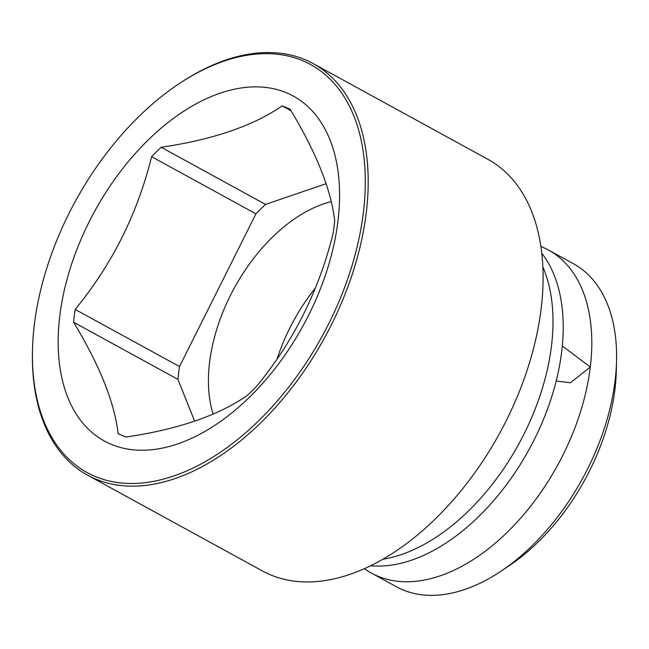 <?xml version="1.0" encoding="UTF-8"?>
<svg xmlns="http://www.w3.org/2000/svg" width="649" height="649" viewBox="0 0 649 649"><rect width="100%" height="100%" fill="white"/><g stroke="black" fill="none" stroke-linecap="round" stroke-linejoin="round"><path stroke-width="0.97" d="M540.885 246.482A184.186 111.36 118.7 0 1 548.51 250.06L573.294 263.632A184.186 111.36 118.7 0 1 616.55 360.609L616.323 370.611A170.541 103.11 118.7 0 1 509.652 565.376L501.344 570.958A184.186 111.36 118.7 0 1 464.935 589.414A184.186 111.36 118.7 0 1 396.328 586.72L371.553 573.148A184.186 111.36 -61.3 0 0 440.152 575.841A184.186 111.36 -61.3 0 0 590.306 367.05L570.349 382.788L556.185 380.971M562.302 345.949L590.306 367.05A184.186 111.36 118.7 0 0 548.51 250.06M541.769 253.224A184.186 111.36 118.7 0 1 561.718 351.393A184.186 111.36 -61.3 0 1 411.563 560.176A184.186 111.36 -61.3 0 1 370.587 565.774M616.55 360.609A184.186 111.36 118.7 0 1 501.344 570.958M364.43 568.654A184.186 111.36 -61.3 0 0 371.553 573.148M32.482 350.111L32.45 351.612A234.67 141.88 -61.3 0 0 87.566 475.165L262.472 570.966A234.67 141.88 -61.3 0 0 349.876 574.389A234.67 141.88 -61.3 0 0 541.185 308.38A234.67 141.88 -61.3 0 0 487.926 159.321L313.029 63.529A234.67 141.88 -61.3 0 0 179.238 83.616L177.988 84.451A232.626 140.646 -61.3 0 0 34.324 324.833A232.626 140.646 -61.3 0 0 32.482 350.111A232.626 140.646 -61.3 0 0 184.032 472.091A232.626 140.646 -61.3 0 0 363.408 212.296A232.626 140.646 -61.3 0 0 177.988 84.451M87.566 475.165A234.67 141.88 -61.3 0 0 256.558 426.807A234.67 141.88 -61.3 0 0 366.279 212.58A234.67 141.88 -61.3 0 0 313.029 63.529M59.765 316.136A196.655 118.897 118.7 0 1 220.084 93.205A196.655 118.897 118.7 0 1 337.967 220.993A196.655 118.897 118.7 0 1 177.648 443.916A196.655 118.897 118.7 0 1 59.765 316.136M282.137 105.909C253.142 125.898 212.831 139.681 161.203 147.266A183.578 110.995 -61.3 0 0 151.615 156.701C137.45 213.797 111.961 264.703 75.162 309.411A183.578 110.995 -61.3 0 0 74.286 315.86A183.578 110.995 -61.3 0 0 73.613 322.237C99.759 365.557 114.589 402.672 118.102 433.589A183.578 110.995 -61.3 0 0 126.141 436.996C177.769 429.403 218.08 415.62 247.082 395.639A183.578 110.995 -61.3 0 0 256.671 386.204C293.47 341.496 318.951 290.598 333.115 233.494A183.578 110.995 -61.3 0 0 333.992 227.045A183.578 110.995 -61.3 0 0 334.665 220.668C331.152 189.743 316.323 152.629 290.176 109.316A183.578 110.995 -61.3 0 0 282.137 105.909L291.06 110.792M73.613 322.237L177.948 379.389L194.635 421.144M75.162 309.411L179.505 366.555A183.578 110.995 -61.3 0 0 177.948 379.389M151.615 156.701L255.949 213.846L179.505 366.555M161.203 147.266L265.538 204.419A183.578 110.995 -61.3 0 0 255.949 213.846M326.09 183.708L265.538 204.419M331.185 201.661A139.843 84.548 -61.3 0 0 323.567 203.9A139.843 84.548 -61.3 0 0 213.083 414.062M277.164 358.767A139.843 84.548 118.7 0 1 315.333 288.075M382.748 559.292A184.186 111.36 118.7 0 0 401.342 554.587A184.186 111.36 -61.3 0 0 551.496 345.795A184.186 111.36 -61.3 0 0 542.864 266.958"/></g></svg>
